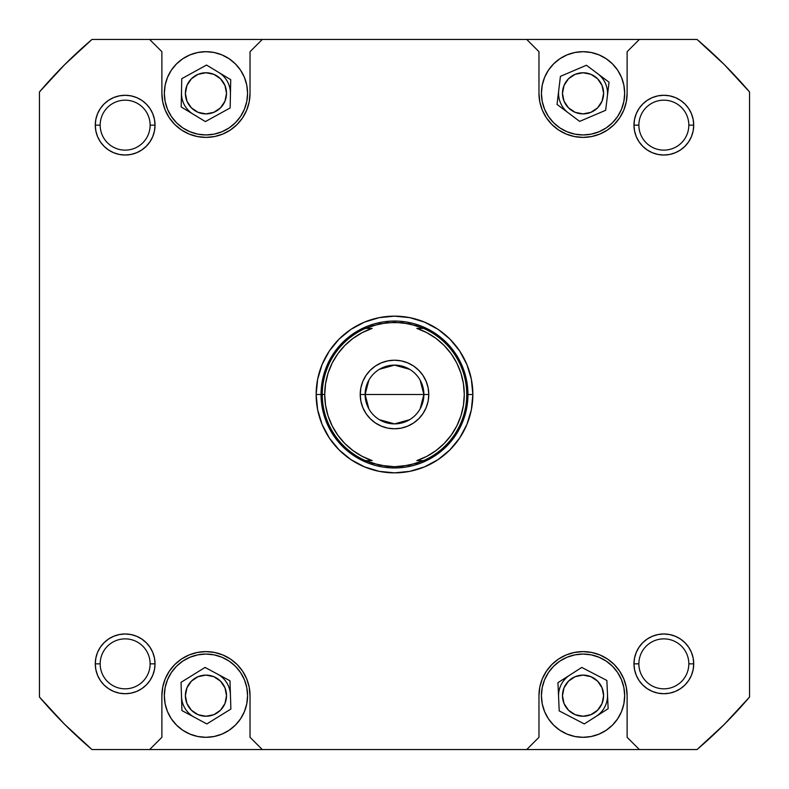 <?xml version="1.0" encoding="UTF-8"?>
<svg xmlns="http://www.w3.org/2000/svg" width="789" height="789" viewBox="0 0 789 789"><rect width="100%" height="100%" fill="white"/><g stroke="black" fill="none" stroke-linecap="round" stroke-linejoin="round"><path stroke-width="1.18" d="M583.041 134.949L591.168 134.15L598.969 131.773L606.169 127.926L612.481 122.759L617.659 116.447L621.505 109.247L623.872 101.436L624.671 93.319L623.872 85.202L624.671 93.319A41.63 41.63 0 0 1 583.041 134.949A41.63 41.63 0 0 1 541.422 93.319L542.221 85.202L541.422 93.319L542.221 101.436L544.588 109.247L548.434 116.447L553.612 122.759L559.914 127.926L567.113 131.773L574.925 134.15L583.041 134.949L577.617 134.594M205.959 134.949L214.075 134.15L221.887 131.773L229.086 127.926L235.388 122.759L240.566 116.447L244.412 109.247L246.779 101.436L247.578 93.319L246.779 85.202L247.578 93.319A41.63 41.63 0 0 1 205.959 134.949A41.63 41.63 0 0 1 164.329 93.319L165.128 85.202L164.329 93.319L165.128 101.436L167.495 109.247L171.341 116.447L176.519 122.759L182.831 127.926L190.031 131.773L197.832 134.15L205.959 134.949L200.524 134.594M247.578 695.681A41.63 41.63 0 0 1 205.959 737.311A41.63 41.63 0 0 1 164.329 695.681L165.128 703.798L164.329 695.681A41.63 41.63 0 0 1 205.959 654.051A41.63 41.63 0 0 1 247.578 695.681L246.779 703.798L247.578 695.681L246.779 687.564L244.412 679.753L240.566 672.553L235.388 666.241L229.086 661.074L221.887 657.227L214.075 654.85L205.959 654.051L211.383 654.406M624.671 695.681A41.63 41.63 0 0 1 583.041 737.311A41.63 41.63 0 0 1 541.422 695.681L542.221 703.798L541.422 695.681A41.63 41.63 0 0 1 583.041 654.051A41.63 41.63 0 0 1 624.671 695.681L623.872 703.798L624.671 695.681L623.872 687.564L621.505 679.753L617.659 672.553L612.481 666.241L606.169 661.074L598.969 657.227L591.168 654.85L583.041 654.051L588.476 654.406M693.718 663.845L693.146 669.674L693.718 663.845A29.874 29.874 0 0 1 663.845 693.718A29.874 29.874 0 0 1 633.971 663.845L638.873 663.845A24.972 24.972 0 0 0 663.845 688.827A24.972 24.972 0 0 0 688.827 663.845A24.972 24.972 0 0 0 663.845 638.873A24.972 24.972 0 0 0 638.873 663.845L633.971 663.845A29.874 29.874 0 0 1 663.845 633.971A29.874 29.874 0 0 1 693.718 663.845L688.827 663.845A24.972 24.972 0 0 1 663.845 688.827A24.972 24.972 0 0 1 638.873 663.845A24.972 24.972 0 0 1 663.845 638.873A24.972 24.972 0 0 1 688.827 663.845L693.718 663.845L693.146 658.016L691.45 652.414L688.689 647.256L684.97 642.729L680.443 639.011L675.276 636.25L669.674 634.553L663.845 633.971L658.016 634.553L652.414 636.25L647.256 639.011L642.729 642.729L639.011 647.256L636.25 652.414L634.553 658.016L633.971 663.845L634.553 669.674L636.25 675.276L639.011 680.443L642.729 684.97L647.256 688.689L652.414 691.45L658.016 693.146L663.845 693.718L669.674 693.146L675.276 691.45L680.443 688.689L684.97 684.97L688.689 680.443L691.45 675.276L693.146 669.674L693.718 663.845L693.146 669.674L691.45 675.276L688.689 680.443L684.97 684.97L680.443 688.689L675.276 691.45L669.674 693.146L663.845 693.718M150.127 663.845A24.972 24.972 0 0 0 125.155 638.873A24.972 24.972 0 0 0 100.173 663.845L95.282 663.845A29.874 29.874 0 0 1 125.155 633.971A29.874 29.874 0 0 1 155.029 663.845L150.127 663.845A24.972 24.972 0 0 1 125.155 688.827A24.972 24.972 0 0 1 100.173 663.845A24.972 24.972 0 0 1 125.155 638.873A24.972 24.972 0 0 1 150.127 663.845L155.029 663.845L154.447 658.016L152.75 652.414L149.989 647.256L146.271 642.729L141.744 639.011L136.586 636.25L130.984 634.553L125.155 633.971L119.326 634.553L113.724 636.25L108.557 639.011L104.03 642.729L100.311 647.256L97.55 652.414L95.854 658.016L95.282 663.845L95.854 669.674L97.55 675.276L100.311 680.443L104.03 684.97L108.557 688.689L113.724 691.45L119.326 693.146L125.155 693.718L130.984 693.146L136.586 691.45L141.744 688.689L146.271 684.97L149.989 680.443L152.75 675.276L154.447 669.674L155.029 663.845A29.874 29.874 0 0 1 125.155 693.718A29.874 29.874 0 0 1 95.282 663.845L100.173 663.845A24.972 24.972 0 0 0 125.155 688.827A24.972 24.972 0 0 0 150.127 663.845M95.282 125.155L95.854 119.326L95.282 125.155L100.173 125.155A24.972 24.972 0 0 0 125.155 150.127A24.972 24.972 0 0 0 150.127 125.155A24.972 24.972 0 0 0 125.155 100.173A24.972 24.972 0 0 0 100.173 125.155L95.282 125.155A29.874 29.874 0 0 1 125.155 95.282A29.874 29.874 0 0 1 155.029 125.155L150.127 125.155A24.972 24.972 0 0 1 125.155 150.127A24.972 24.972 0 0 1 100.173 125.155A24.972 24.972 0 0 1 125.155 100.173A24.972 24.972 0 0 1 150.127 125.155L155.029 125.155L154.447 119.326L152.75 113.724L149.989 108.557L146.271 104.03L141.744 100.311L136.586 97.55L130.984 95.854L125.155 95.282L119.326 95.854L113.724 97.55L108.557 100.311L104.03 104.03L100.311 108.557L97.55 113.724L95.854 119.326L95.282 125.155L95.854 130.984L97.55 136.586L100.311 141.744L104.03 146.271L108.557 149.989L113.724 152.75L119.326 154.447L125.155 155.029L130.984 154.447L136.586 152.75L141.744 149.989L146.271 146.271L149.989 141.744L152.75 136.586L154.447 130.984L155.029 125.155A29.874 29.874 0 0 1 125.155 155.029A29.874 29.874 0 0 1 95.282 125.155L95.854 119.326L97.55 113.724L100.311 108.557L104.03 104.03L108.557 100.311L113.724 97.55L119.326 95.854L125.155 95.282M688.827 125.155A24.972 24.972 0 0 0 663.845 100.173A24.972 24.972 0 0 0 638.873 125.155L633.971 125.155A29.874 29.874 0 0 1 663.845 95.282A29.874 29.874 0 0 1 693.718 125.155L688.827 125.155A24.972 24.972 0 0 1 663.845 150.127A24.972 24.972 0 0 1 638.873 125.155A24.972 24.972 0 0 1 663.845 100.173A24.972 24.972 0 0 1 688.827 125.155L693.718 125.155L693.146 119.326L691.45 113.724L688.689 108.557L684.97 104.03L680.443 100.311L675.276 97.55L669.674 95.854L663.845 95.282L658.016 95.854L652.414 97.55L647.256 100.311L642.729 104.03L639.011 108.557L636.25 113.724L634.553 119.326L633.971 125.155L634.553 130.984L636.25 136.586L639.011 141.744L642.729 146.271L647.256 149.989L652.414 152.75L658.016 154.447L663.845 155.029L669.674 154.447L675.276 152.75L680.443 149.989L684.97 146.271L688.689 141.744L691.45 136.586L693.146 130.984L693.718 125.155A29.874 29.874 0 0 1 663.845 155.029A29.874 29.874 0 0 1 633.971 125.155L638.873 125.155A24.972 24.972 0 0 0 663.845 150.127A24.972 24.972 0 0 0 688.827 125.155M472.858 394.5L467.956 394.53L472.858 394.5L471.349 379.213L466.891 364.518L459.652 350.967L449.908 339.092L438.033 329.348L424.482 322.109L409.787 317.651L394.5 316.142L379.213 317.651L364.518 322.109L350.967 329.348L339.092 339.092L329.348 350.967L322.109 364.518L317.651 379.213L316.142 394.5A78.358 78.358 0 0 1 394.5 316.142A78.358 78.358 0 0 1 472.858 394.5A78.358 78.358 0 0 1 394.5 472.858A78.358 78.358 0 0 1 316.142 394.5L317.651 409.787L322.109 424.482L329.348 438.033L339.092 449.908L350.967 459.652L364.518 466.891L379.213 471.349L394.5 472.858L409.787 471.349L424.482 466.891L438.033 459.652L449.908 449.908L459.652 438.033L466.891 424.482L471.349 409.787L472.858 394.5M325.561 405.319L328.066 415.872L325.561 405.319L324.713 394.5L325.561 383.681L328.066 373.128L332.179 363.088L337.8 353.817L344.793 345.513L352.989 338.402L362.181 332.652L372.161 328.392L365.396 328.392L372.398 325.729A72.233 72.233 0 0 1 372.408 325.729L387.014 322.652L401.966 322.652A72.233 72.233 0 0 1 401.986 322.652L416.602 325.729A72.233 72.233 0 0 1 416.612 325.729L423.585 328.382A72.233 72.233 0 0 1 466.733 394.5L467.956 394.5A73.456 73.456 0 0 1 394.5 467.956A73.456 73.456 0 0 1 321.044 394.5L316.142 394.5L321.044 394.5A73.456 73.456 0 0 1 394.5 321.044A73.456 73.456 0 0 1 467.956 394.5A73.456 73.456 0 0 0 394.5 321.044A73.456 73.456 0 0 0 321.044 394.5L322.267 394.5A72.233 72.233 0 0 0 365.396 460.608L372.161 460.608A69.787 69.787 0 0 1 324.713 394.5L321.044 394.5A73.456 73.456 0 0 0 394.5 467.956A73.456 73.456 0 0 0 467.956 394.5L466.733 394.5A72.233 72.233 0 0 1 423.604 460.608L409.373 465.185L394.5 466.733L387.034 466.348A72.233 72.233 0 0 1 387.014 466.348L372.398 463.271L365.396 460.608L372.161 460.608L362.181 456.348L352.989 450.598L344.793 443.487L337.8 435.183L344.793 443.487M562.478 695.681A20.573 20.573 0 0 1 583.041 675.108A20.573 20.573 0 0 1 603.615 695.681A20.573 20.573 0 0 1 583.041 716.244A20.573 20.573 0 0 1 562.478 695.681L564.036 687.811L568.504 681.134L575.171 676.676L583.041 675.108L590.912 676.676L597.589 681.134L602.046 687.811L603.615 695.681L602.046 703.551L597.589 710.228L590.912 714.686L583.041 716.244L575.171 714.686L568.504 710.228L564.036 703.551L562.478 695.681M185.385 695.681A20.573 20.573 0 0 1 205.959 675.108A20.573 20.573 0 0 1 226.522 695.681A20.573 20.573 0 0 1 205.959 716.244A20.573 20.573 0 0 1 185.385 695.681L186.954 687.811L191.411 681.134L198.088 676.676L205.959 675.108L213.829 676.676L220.496 681.134L224.964 687.811L226.522 695.681L224.964 703.551L220.496 710.228L213.829 714.686L205.959 716.244L198.088 714.686L191.411 710.228L186.954 703.551L185.385 695.681M185.385 93.319A20.573 20.573 0 0 1 205.959 72.756A20.573 20.573 0 0 1 226.522 93.319A20.573 20.573 0 0 1 205.959 113.892A20.573 20.573 0 0 1 185.385 93.319L186.954 85.449L191.411 78.772L198.088 74.314L205.959 72.756L213.829 74.314L220.496 78.772L224.964 85.449L226.522 93.319L224.964 101.189L220.496 107.866L213.829 112.324L205.959 113.892L198.088 112.324L191.411 107.866L186.954 101.189L185.385 93.319M562.478 93.319A20.573 20.573 0 0 1 583.041 72.756A20.573 20.573 0 0 1 603.615 93.319A20.573 20.573 0 0 1 583.041 113.892A20.573 20.573 0 0 1 562.478 93.319L564.036 85.449L568.504 78.772L575.171 74.314L583.041 72.756L590.912 74.314L597.589 78.772L602.046 85.449L603.615 93.319L602.046 101.189L597.589 107.866L590.912 112.324L583.041 113.892L575.171 112.324L568.504 107.866L564.036 101.189L562.478 93.319M574.441 136.546L583.041 137.394L591.642 136.546L599.906 134.041L607.53 129.968L614.207 124.484L619.69 117.808L623.764 110.184L626.269 101.919L627.117 93.319L627.117 51.689L639.366 39.45L526.727 39.45L538.966 51.689L538.966 93.319L539.814 101.919L542.319 110.184L546.392 117.808L551.876 124.484L558.553 129.968L566.177 134.041L574.441 136.546L583.041 137.394M561.235 57.863L567.113 54.865L559.914 58.711L553.612 63.889L548.434 70.191L544.588 77.391L542.221 85.202M623.872 85.202L621.505 77.391L617.659 70.191L612.481 63.889L606.169 58.711L598.969 54.865L604.847 57.863M197.358 136.546L205.959 137.394L214.559 136.546L222.823 134.041L230.447 129.968L237.124 124.484L242.608 117.808L246.681 110.184L249.186 101.919L250.034 93.319L250.034 51.689L262.273 39.45L149.634 39.45L161.883 51.689L161.883 93.319L162.731 101.919L165.236 110.184L169.31 117.808L174.793 124.484L181.47 129.968L189.094 134.041L197.358 136.546L205.959 137.394M184.153 57.863L190.031 54.865L182.831 58.711L176.519 63.889L171.341 70.191L167.495 77.391L165.128 85.202M246.779 85.202L244.412 77.391L240.566 70.191L235.388 63.889L229.086 58.711L221.887 54.865L227.765 57.863M214.559 652.454L205.959 651.606L197.358 652.454L189.094 654.959L181.47 659.032L174.793 664.516L169.31 671.192L165.236 678.816L162.731 687.081L161.883 695.681L161.883 737.311L149.634 749.55L262.273 749.55L250.034 737.311L250.034 695.681L249.186 687.081L246.681 678.816L242.608 671.192L237.124 664.516L230.447 659.032L222.823 654.959L214.559 652.454L205.959 651.606M227.765 731.137L221.887 734.135L229.086 730.289L235.388 725.111L240.566 718.809L244.412 711.609L246.779 703.798M165.128 703.798L167.495 711.609L171.341 718.809L176.519 725.111L182.831 730.289L190.031 734.135L184.153 731.137M591.642 652.454L583.041 651.606L574.441 652.454L566.177 654.959L558.553 659.032L551.876 664.516L546.392 671.192L542.319 678.816L539.814 687.081L538.966 695.681L538.966 737.311L526.727 749.55L639.366 749.55L627.117 737.311L627.117 695.681L626.269 687.081L623.764 678.816L619.69 671.192L614.207 664.516L607.53 659.032L599.906 654.959L591.642 652.454L583.041 651.606M604.847 731.137L598.969 734.135L606.169 730.289L612.481 725.111L617.659 718.809L621.505 711.609L623.872 703.798M542.221 703.798L544.588 711.609L548.434 718.809L553.612 725.111L559.914 730.289L567.113 734.135L561.235 731.137M639.366 39.45L697.032 39.45L724.341 64.659L749.55 91.968L749.55 697.032L724.341 724.341L697.032 749.55L639.366 749.55L697.032 749.55A466.467 466.467 0 0 0 749.55 697.032L749.55 91.968A466.467 466.467 0 0 0 697.032 39.45L526.727 39.45L538.966 51.689L538.966 93.319A44.076 44.076 0 0 0 583.041 137.394A44.076 44.076 0 0 0 627.117 93.319L627.117 51.689L639.366 39.45M526.727 749.55L262.273 749.55L639.366 749.55L627.117 737.311L627.117 695.681A44.076 44.076 0 0 0 583.041 651.606A44.076 44.076 0 0 0 538.966 695.681L538.966 737.311L526.727 749.55M149.634 749.55L91.968 749.55L64.659 724.341L39.45 697.032L39.45 91.968L64.659 64.659L91.968 39.45L526.727 39.45L262.273 39.45L250.034 51.689L250.034 93.319A44.076 44.076 0 0 1 205.959 137.394A44.076 44.076 0 0 1 161.883 93.319L161.883 51.689L149.634 39.45L91.968 39.45A466.467 466.467 0 0 0 39.45 91.968L39.45 697.032A466.467 466.467 0 0 0 91.968 749.55L262.273 749.55L250.034 737.311L250.034 695.681A44.076 44.076 0 0 0 205.959 651.606A44.076 44.076 0 0 0 161.883 695.681L161.883 737.311L149.634 749.55M149.989 141.744L146.271 146.271L149.989 141.744L146.271 146.271L141.744 149.989M108.557 149.989L104.03 146.271L108.557 149.989L104.03 146.271L100.311 141.744L97.55 136.586M146.271 104.03L141.744 100.311L136.586 97.55L141.744 100.311L146.271 104.03L149.989 108.557M684.97 146.271L688.689 141.744L691.45 136.586L688.689 141.744L684.97 146.271L680.443 149.989M647.256 149.989L642.729 146.271L647.256 149.989L642.729 146.271L639.011 141.744M639.011 108.557L642.729 104.03L639.011 108.557L642.729 104.03L647.256 100.311L652.414 97.55M663.845 95.282L669.674 95.854L663.845 95.282L669.674 95.854L675.276 97.55L680.443 100.311L684.97 104.03L688.689 108.557L691.45 113.724L693.146 119.326L693.718 125.155M149.989 680.443L146.271 684.97L149.989 680.443L146.271 684.97L141.744 688.689L136.586 691.45M125.155 693.718L119.326 693.146L125.155 693.718L119.326 693.146L113.724 691.45L108.557 688.689L104.03 684.97L100.311 680.443L97.55 675.276L95.854 669.674L95.282 663.845M104.03 642.729L100.311 647.256L97.55 652.414L100.311 647.256L104.03 642.729L108.557 639.011M141.744 639.011L146.271 642.729L141.744 639.011L146.271 642.729L149.989 647.256M642.729 684.97L647.256 688.689L652.414 691.45L647.256 688.689L642.729 684.97L639.011 680.443M639.011 647.256L642.729 642.729L639.011 647.256L642.729 642.729L647.256 639.011M680.443 639.011L684.97 642.729L680.443 639.011L684.97 642.729L688.689 647.256L691.45 652.414M326.636 366.392L333.422 353.689L342.554 342.554L353.689 333.422L366.392 326.636L353.689 333.422L342.554 342.554L333.422 353.689L326.636 366.392M422.608 326.636L435.311 333.422L446.446 342.554L455.578 353.689L462.364 366.392L455.578 353.689L446.446 342.554L435.311 333.422L422.608 326.636M462.364 422.608L455.578 435.311L446.446 446.446L435.311 455.578L422.608 462.364L435.311 455.578L446.446 446.446L455.578 435.311L462.364 422.608M366.392 462.364L353.689 455.578L342.554 446.446L333.422 435.311L326.636 422.608L333.422 435.311L342.554 446.446L353.689 455.578L366.392 462.364M583.041 654.051L574.925 654.85L567.113 657.227L559.914 661.074L553.612 666.241L548.434 672.553L544.588 679.753L542.221 687.564L541.422 695.681M567.113 734.135L574.925 736.512L583.041 737.311L591.168 736.512L598.969 734.135M559.214 710.909L557.951 682.663L581.769 667.435L606.869 680.453L608.141 708.7L584.314 723.927L559.214 710.909L557.951 682.663L581.769 667.435L606.869 680.453L608.141 708.7L584.314 723.927L559.214 710.909M205.959 654.051L197.832 654.85L190.031 657.227L182.831 661.074L176.519 666.241L171.341 672.553L167.495 679.753L165.128 687.564L164.329 695.681M190.031 734.135L197.832 736.512L205.959 737.311L214.075 736.512L221.887 734.135M181.934 710.583L181.036 682.327L205.061 667.425L229.984 680.779L230.881 709.035L206.846 723.937L181.934 710.583L181.036 682.327L205.061 667.425L229.984 680.779L230.881 709.035L206.846 723.937L181.934 710.583M221.887 54.865L214.075 52.488L205.959 51.689L197.832 52.488L190.031 54.865M181.194 106.959L181.756 78.693L206.531 65.053L230.723 79.679L230.151 107.945L205.387 121.585L181.194 106.959L181.756 78.693L206.531 65.053L230.723 79.679L230.151 107.945L205.387 121.585L181.194 106.959M164.329 93.319A41.63 41.63 0 0 1 205.959 51.689A41.63 41.63 0 0 1 247.578 93.319M598.969 54.865L591.168 52.488L583.041 51.689L574.925 52.488L567.113 54.865M557.034 104.414L560.427 76.346L586.434 65.25L609.049 82.224L605.656 110.292L579.649 121.388L557.034 104.414L560.427 76.346L586.434 65.25L609.049 82.224L605.656 110.292L579.649 121.388L557.034 104.414M541.422 93.319A41.63 41.63 0 0 1 583.041 51.689A41.63 41.63 0 0 1 624.671 93.319M95.854 119.326L97.55 113.724L100.311 108.557L104.03 104.03L108.557 100.311L113.724 97.55L119.326 95.854L113.724 97.55L108.557 100.311L104.03 104.03L100.311 108.557L97.55 113.724L95.854 119.326M669.674 95.854L675.276 97.55L680.443 100.311L684.97 104.03L688.689 108.557L691.45 113.724L693.146 119.326L691.45 113.724L688.689 108.557L684.97 104.03L680.443 100.311L675.276 97.55L669.674 95.854M693.146 669.674L691.45 675.276L688.689 680.443L684.97 684.97L680.443 688.689L675.276 691.45L669.674 693.146L675.276 691.45L680.443 688.689L684.97 684.97L688.689 680.443L691.45 675.276L693.146 669.674M119.326 693.146L113.724 691.45L108.557 688.689L104.03 684.97L100.311 680.443L97.55 675.276L95.854 669.674L97.55 675.276L100.311 680.443L104.03 684.97L108.557 688.689L113.724 691.45L119.326 693.146M463.439 383.681L460.934 373.128L463.439 383.681L464.287 394.5L463.439 405.319L460.934 415.872L456.821 425.912L451.2 435.183L444.207 443.487L436.011 450.598L426.819 456.348L416.839 460.608L423.604 460.608L416.602 463.271A72.233 72.233 0 0 0 416.612 463.271L401.976 466.348A72.233 72.233 0 0 1 401.966 466.348A72.233 72.233 0 0 0 401.986 466.348L394.5 466.733L379.627 465.185L365.396 460.608A72.233 72.233 0 0 1 365.396 328.392L379.627 323.815L394.5 322.267L409.373 323.815L423.604 328.392L416.839 328.392L426.819 332.652L436.011 338.402L444.207 345.513L451.2 353.817L444.207 345.513M368.848 408.83L365.12 394.5A29.38 29.38 0 0 0 394.5 423.88A29.38 29.38 0 0 0 423.88 394.5L428.782 394.5A34.282 34.282 0 0 1 394.5 428.782A34.282 34.282 0 0 1 360.218 394.5L423.88 394.5L420.152 408.83M409.629 419.689L394.5 423.88L379.371 419.689M420.152 380.17L423.88 394.5A29.38 29.38 0 0 1 394.5 423.88A29.38 29.38 0 0 1 365.12 394.5A29.38 29.38 0 0 1 394.5 365.12A29.38 29.38 0 0 1 423.88 394.5L365.12 394.5L368.848 380.17M333.422 435.311L342.554 446.446L353.689 455.578L342.554 446.446L333.422 435.311M435.311 455.578L446.446 446.446L455.578 435.311L446.446 446.446L435.311 455.578M455.578 353.689L446.446 342.554L435.311 333.422L446.446 342.554L455.578 353.689M353.689 333.422L342.554 342.554L333.422 353.689L342.554 342.554L353.689 333.422M451.2 353.817L456.811 363.068L460.934 373.128M337.8 435.183L332.189 425.932L328.066 415.872M428.121 401.187L426.168 407.617L428.121 401.187L428.782 394.5L428.121 387.813L426.168 381.383L423.003 375.456L418.742 370.258L413.544 365.997L407.617 362.832L413.544 365.997M418.742 418.742L413.544 423.003L418.742 418.742L423.003 413.544L426.168 407.617M401.187 428.121L394.5 428.782L387.813 428.121L394.5 428.782L401.187 428.121L407.617 426.168L413.544 423.003M381.383 426.168L375.456 423.003L370.258 418.742L375.456 423.003L381.383 426.168L387.813 428.121M365.997 375.456L370.258 370.258L365.997 375.456L362.832 381.383L360.879 387.813L360.218 394.5L360.879 401.187L362.832 407.617L365.997 413.544L370.258 418.742M387.813 360.879L394.5 360.218L401.187 360.879L394.5 360.218L387.813 360.879L381.383 362.832L375.456 365.997L370.258 370.258M372.161 328.392L365.396 328.392A72.233 72.233 0 0 0 322.267 394.5L324.713 394.5A69.787 69.787 0 0 1 372.161 328.392M416.839 460.608L423.604 460.608A72.233 72.233 0 0 0 423.604 328.392L416.839 328.392A69.787 69.787 0 0 1 416.839 460.608M407.617 362.832L401.187 360.879M379.371 369.311L394.5 365.12L409.629 369.311M365.12 394.5L360.218 394.5A34.282 34.282 0 0 1 394.5 360.218A34.282 34.282 0 0 1 428.782 394.5L423.88 394.5A29.38 29.38 0 0 0 394.5 365.12A29.38 29.38 0 0 0 365.12 394.5M606.593 702.378A24.489 24.489 0 0 0 607.5 694.576A24.489 24.489 0 0 1 596.228 716.313A24.489 24.489 0 0 0 606.593 702.378M569.855 675.049A24.489 24.489 0 0 0 559.49 688.984A24.489 24.489 0 0 1 569.855 675.049M558.582 696.786A24.489 24.489 0 0 1 559.49 688.984A24.489 24.489 0 0 0 558.582 696.786M230.171 89.709A24.489 24.489 0 0 0 218.622 72.361A24.489 24.489 0 0 1 230.437 93.812A24.489 24.489 0 0 0 230.171 89.709M181.48 92.826A24.489 24.489 0 0 0 181.736 96.929A24.489 24.489 0 0 1 181.48 92.826M193.285 114.277A24.489 24.489 0 0 1 181.736 96.929A24.489 24.489 0 0 0 193.285 114.277M607.264 89.709A24.489 24.489 0 0 0 597.746 73.732A24.489 24.489 0 0 1 607.352 96.258A24.489 24.489 0 0 0 607.264 89.709M558.73 90.38A24.489 24.489 0 0 0 558.829 96.929A24.489 24.489 0 0 1 558.73 90.38M568.346 112.906A24.489 24.489 0 0 1 558.829 96.929A24.489 24.489 0 0 0 568.346 112.906M230.171 692.071A24.489 24.489 0 0 0 217.517 674.102A24.489 24.489 0 0 1 230.427 694.902A24.489 24.489 0 0 0 230.171 692.071M181.48 696.46A24.489 24.489 0 0 0 181.736 699.291A24.489 24.489 0 0 1 181.48 696.46M194.39 717.26A24.489 24.489 0 0 1 181.736 699.291A24.489 24.489 0 0 0 194.39 717.26"/></g></svg>
